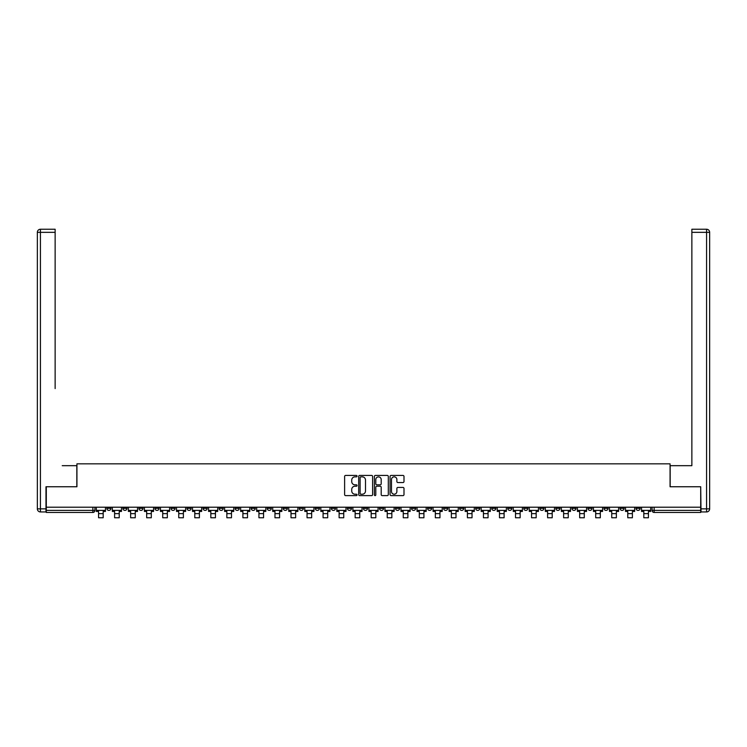 <?xml version="1.0" encoding="UTF-8"?>
<svg xmlns="http://www.w3.org/2000/svg" width="747" height="747" viewBox="0 0 747 747"><rect width="100%" height="100%" fill="white"/><g stroke="black" fill="none" stroke-linecap="round" stroke-linejoin="round"><path stroke-width="1.12" d="M357.057 476.138A0.71 0.71 0 0 0 356.347 475.437L345.628 475.437A1.008 1.008 0 0 0 344.619 476.446L344.619 494.607A1.008 1.008 0 0 0 345.628 495.616L356.347 495.616A0.71 0.71 0 0 0 357.057 494.906A0.71 0.71 0 0 0 356.347 494.206L354.956 494.206A3.231 3.231 0 0 1 351.734 490.975L351.734 489.462A3.231 3.231 0 0 1 354.956 486.232L356.347 486.232A0.71 0.71 0 0 0 357.057 485.522A0.71 0.71 0 0 0 356.347 484.822L354.956 484.822A3.231 3.231 0 0 1 351.734 481.591L351.734 480.078A3.231 3.231 0 0 1 354.956 476.847L356.347 476.847A0.71 0.71 0 0 0 357.057 476.138M636.042 507.213L636.042 508.343L640.16 508.343A2.054 2.054 0 0 1 638.106 510.397A2.054 2.054 0 0 1 636.042 508.343L636.042 507.213M539.829 507.213L539.829 508.343L543.937 508.343A2.054 2.054 0 0 1 541.883 510.397A2.054 2.054 0 0 1 539.829 508.343L539.829 507.213M523.787 507.213L523.787 508.343L527.905 508.343A2.054 2.054 0 0 1 525.851 510.397A2.054 2.054 0 0 1 523.787 508.343L523.787 507.213M427.573 507.213L427.573 508.343L431.682 508.343A2.054 2.054 0 0 1 429.628 510.397A2.054 2.054 0 0 1 427.573 508.343L427.573 507.213M411.532 507.213L411.532 508.343L415.649 508.343A2.054 2.054 0 0 1 413.595 510.397A2.054 2.054 0 0 1 411.532 508.343L411.532 507.213M395.499 507.213L395.499 508.343L399.608 508.343A2.054 2.054 0 0 1 397.553 510.397A2.054 2.054 0 0 1 395.499 508.343L395.499 507.213M363.425 507.213L363.425 508.343L367.533 508.343A2.054 2.054 0 0 1 365.479 510.397A2.054 2.054 0 0 1 363.425 508.343L363.425 507.213M331.351 508.343L331.351 507.213L331.351 508.343A2.054 2.054 0 0 0 333.405 510.397A2.054 2.054 0 0 1 331.351 508.343L335.468 508.343A2.054 2.054 0 0 1 333.405 510.397A2.054 2.054 0 0 0 335.468 508.343L335.468 507.213L335.468 508.343M315.318 508.343L315.318 507.213L315.318 508.343A2.054 2.054 0 0 0 317.372 510.397A2.054 2.054 0 0 1 315.318 508.343L319.427 508.343A2.054 2.054 0 0 1 317.372 510.397M299.276 508.343L299.276 507.213L299.276 508.343A2.054 2.054 0 0 0 301.34 510.397A2.054 2.054 0 0 1 299.276 508.343L303.394 508.343A2.054 2.054 0 0 1 301.34 510.397A2.054 2.054 0 0 0 303.394 508.343L303.394 507.213L303.394 508.343M283.244 507.213L283.244 508.343L287.352 508.343A2.054 2.054 0 0 1 285.298 510.397A2.054 2.054 0 0 1 283.244 508.343L283.244 507.213M267.211 507.213L267.211 508.343L271.32 508.343A2.054 2.054 0 0 1 269.265 510.397A2.054 2.054 0 0 1 267.211 508.343L267.211 507.213M251.169 507.213L251.169 508.343L255.278 508.343A2.054 2.054 0 0 1 253.224 510.397A2.054 2.054 0 0 1 251.169 508.343L251.169 507.213M235.137 508.343L235.137 507.213L235.137 508.343A2.054 2.054 0 0 0 237.191 510.397A2.054 2.054 0 0 1 235.137 508.343L239.245 508.343A2.054 2.054 0 0 1 237.191 510.397M203.063 508.343L203.063 507.213L203.063 508.343A2.054 2.054 0 0 0 205.117 510.397A2.054 2.054 0 0 1 203.063 508.343L207.171 508.343A2.054 2.054 0 0 1 205.117 510.397A2.054 2.054 0 0 0 207.171 508.343L207.171 507.213L207.171 508.343M187.021 508.343L187.021 507.213L187.021 508.343A2.054 2.054 0 0 0 189.084 510.397A2.054 2.054 0 0 1 187.021 508.343L191.139 508.343A2.054 2.054 0 0 1 189.084 510.397A2.054 2.054 0 0 0 191.139 508.343L191.139 507.213L191.139 508.343M170.988 508.343L170.988 507.213L170.988 508.343A2.054 2.054 0 0 0 173.043 510.397A2.054 2.054 0 0 1 170.988 508.343L175.097 508.343A2.054 2.054 0 0 1 173.043 510.397A2.054 2.054 0 0 0 175.097 508.343L175.097 507.213L175.097 508.343M154.946 508.343L154.946 507.213L154.946 508.343A2.054 2.054 0 0 0 157.01 510.397A2.054 2.054 0 0 1 154.946 508.343L159.064 508.343A2.054 2.054 0 0 1 157.01 510.397M138.914 508.343L138.914 507.213L138.914 508.343A2.054 2.054 0 0 0 140.968 510.397A2.054 2.054 0 0 1 138.914 508.343L143.022 508.343A2.054 2.054 0 0 1 140.968 510.397A2.054 2.054 0 0 0 143.022 508.343L143.022 507.213L143.022 508.343M122.881 508.343L122.881 507.213L122.881 508.343A2.054 2.054 0 0 0 124.936 510.397A2.054 2.054 0 0 1 122.881 508.343L126.99 508.343A2.054 2.054 0 0 1 124.936 510.397A2.054 2.054 0 0 0 126.99 508.343L126.99 507.213L126.99 508.343M402.988 482.543A1.008 1.008 0 0 0 403.996 481.535L403.996 476.446A1.008 1.008 0 0 0 402.988 475.437L391.083 475.437A1.008 1.008 0 0 0 390.074 476.446L390.074 494.607A1.008 1.008 0 0 0 391.083 495.616L402.988 495.616A1.008 1.008 0 0 0 403.996 494.607L403.996 488.454A1.008 1.008 0 0 0 402.988 487.446L397.89 487.446A1.008 1.008 0 0 0 396.881 488.454L396.881 491.507A2.699 2.699 0 0 1 394.183 494.206A2.699 2.699 0 0 1 391.484 491.507L391.484 479.546A2.699 2.699 0 0 1 394.183 476.847A2.699 2.699 0 0 1 396.881 479.546L396.881 481.535A1.008 1.008 0 0 0 397.89 482.543L402.988 482.543M48.555 229.245L40.431 229.245L55.138 229.245L48.555 229.245L55.138 229.245L55.138 232.336L40.431 232.336L40.431 508.856L45.987 508.856L45.987 486.755L76.932 486.755L76.932 463.831L670.068 463.831L670.068 486.755L700.705 486.755L700.705 507.213L46.295 507.213L46.295 510.397L94.916 510.397L94.916 507.213M46.295 486.755L46.295 507.213M372.613 476.446A1.008 1.008 0 0 0 371.604 475.437L359.699 475.437A1.008 1.008 0 0 0 358.691 476.446L358.691 494.607A1.008 1.008 0 0 0 359.699 495.616L371.604 495.616A1.008 1.008 0 0 0 372.613 494.607L372.613 476.446M375.396 475.437L387.301 475.437A1.008 1.008 0 0 1 388.309 476.446L388.309 494.607A1.008 1.008 0 0 1 387.301 495.616L382.203 495.616A1.008 1.008 0 0 1 381.194 494.607L381.194 487.24A1.008 1.008 0 0 0 380.186 486.232L376.805 486.232A1.008 1.008 0 0 0 375.797 487.24L375.797 494.906A0.71 0.71 0 0 1 375.087 495.616A0.71 0.71 0 0 1 374.387 494.906L374.387 476.446A1.008 1.008 0 0 1 375.396 475.437M652.084 507.213L652.084 510.397L700.705 510.397L700.705 512.461L654.139 512.461A2.054 2.054 0 0 1 652.084 510.397A2.054 2.054 0 0 0 654.139 512.461L654.139 507.213M700.705 507.213L700.705 510.397M94.916 510.397A2.054 2.054 0 0 1 92.861 512.461L46.295 512.461L46.295 510.397M640.16 507.213L640.16 508.343A2.054 2.054 0 0 1 638.106 510.397M624.118 507.213L624.118 508.343A2.054 2.054 0 0 1 622.064 510.397A2.054 2.054 0 0 1 620.01 508.343L624.118 508.343M620.01 507.213L620.01 508.343M608.086 507.213L608.086 508.343A2.054 2.054 0 0 1 606.032 510.397A2.054 2.054 0 0 1 603.978 508.343L608.086 508.343M603.978 507.213L603.978 508.343M592.054 507.213L592.054 508.343A2.054 2.054 0 0 1 589.99 510.397A2.054 2.054 0 0 1 587.936 508.343A2.054 2.054 0 0 0 589.99 510.397M587.936 507.213L587.936 508.343L592.054 508.343M576.012 507.213L576.012 508.343A2.054 2.054 0 0 1 573.957 510.397A2.054 2.054 0 0 1 571.903 508.343L576.012 508.343M571.903 507.213L571.903 508.343M559.979 507.213L559.979 508.343A2.054 2.054 0 0 1 557.916 510.397A2.054 2.054 0 0 1 555.861 508.343L559.979 508.343M555.861 507.213L555.861 508.343M543.937 507.213L543.937 508.343M527.905 507.213L527.905 508.343L527.905 507.213M511.863 507.213L511.863 508.343A2.054 2.054 0 0 1 509.809 510.397A2.054 2.054 0 0 1 507.755 508.343L511.863 508.343M507.755 507.213L507.755 508.343M495.831 507.213L495.831 508.343A2.054 2.054 0 0 1 493.776 510.397A2.054 2.054 0 0 1 491.722 508.343L495.831 508.343M491.722 507.213L491.722 508.343M479.789 507.213L479.789 508.343A2.054 2.054 0 0 1 477.735 510.397A2.054 2.054 0 0 1 475.68 508.343L479.789 508.343M475.68 507.213L475.68 508.343M463.756 507.213L463.756 508.343A2.054 2.054 0 0 1 461.702 510.397A2.054 2.054 0 0 1 459.648 508.343L463.756 508.343M459.648 507.213L459.648 508.343M447.724 507.213L447.724 508.343A2.054 2.054 0 0 1 445.66 510.397A2.054 2.054 0 0 1 443.606 508.343L447.724 508.343M443.606 507.213L443.606 508.343M431.682 507.213L431.682 508.343A2.054 2.054 0 0 1 429.628 510.397M415.649 507.213L415.649 508.343M399.608 508.343L399.608 507.213L399.608 508.343A2.054 2.054 0 0 1 397.553 510.397M383.575 507.213L383.575 508.343A2.054 2.054 0 0 1 381.521 510.397A2.054 2.054 0 0 1 379.467 508.343A2.054 2.054 0 0 0 381.521 510.397A2.054 2.054 0 0 0 383.575 508.343L379.467 508.343L379.467 507.213M367.533 508.343L367.533 507.213L367.533 508.343A2.054 2.054 0 0 1 365.479 510.397M351.501 507.213L351.501 508.343A2.054 2.054 0 0 1 349.447 510.397A2.054 2.054 0 0 1 347.392 508.343A2.054 2.054 0 0 0 349.447 510.397M347.392 507.213L347.392 508.343L351.501 508.343M319.427 507.213L319.427 508.343L319.427 507.213M287.352 508.343L287.352 507.213L287.352 508.343A2.054 2.054 0 0 1 285.298 510.397M271.32 508.343L271.32 507.213L271.32 508.343A2.054 2.054 0 0 1 269.265 510.397M255.278 508.343L255.278 507.213L255.278 508.343A2.054 2.054 0 0 1 253.224 510.397M239.245 507.213L239.245 508.343L239.245 507.213M223.213 508.343L223.213 507.213L223.213 508.343A2.054 2.054 0 0 1 221.149 510.397A2.054 2.054 0 0 1 219.095 508.343L223.213 508.343A2.054 2.054 0 0 1 221.149 510.397M219.095 507.213L219.095 508.343M159.064 507.213L159.064 508.343L159.064 507.213M110.958 507.213L110.958 508.343A2.054 2.054 0 0 1 108.894 510.397A2.054 2.054 0 0 1 106.84 508.343A2.054 2.054 0 0 0 108.894 510.397A2.054 2.054 0 0 0 110.958 508.343L110.958 507.213M106.84 507.213L106.84 508.343L110.958 508.343M360.81 476.847A0.71 0.71 0 0 0 360.101 477.557L360.101 493.496A0.71 0.71 0 0 0 360.81 494.206L362.276 494.206A3.231 3.231 0 0 0 365.507 490.975L365.507 480.078A3.231 3.231 0 0 0 362.276 476.847L360.81 476.847M381.194 479.593A2.699 2.699 0 0 0 378.496 476.894A2.699 2.699 0 0 0 375.797 479.593L375.797 483.813A1.008 1.008 0 0 0 376.805 484.822L380.186 484.822A1.008 1.008 0 0 0 381.194 483.813L381.194 479.593M96.307 510.397L105.458 510.397L105.458 511.434L103.189 511.434L103.189 517.755L98.567 517.755L98.567 511.434L96.307 511.434L96.307 507.213M105.458 510.397L105.458 507.213M76.829 486.755L76.829 465.68L62.225 465.68M55.138 232.336L55.138 388.589M45.987 508.856L45.987 511.947L40.431 511.947A3.081 3.081 0 0 1 37.35 508.856L37.35 232.336A3.081 3.081 0 0 1 40.431 229.245A3.081 3.081 0 0 0 37.35 232.336A3.081 3.081 0 0 1 40.431 229.245A3.081 3.081 0 0 0 37.35 232.336L40.431 232.336L40.431 229.245M684.775 465.68L691.862 465.68L691.862 229.245L706.569 229.245L691.862 229.245M670.171 486.755L670.171 465.68L691.862 465.68L691.862 388.589M701.013 508.856L706.569 508.856L706.569 232.336L709.65 232.336A3.081 3.081 0 0 0 706.569 229.245A3.081 3.081 0 0 1 709.65 232.336L709.65 508.856A3.081 3.081 0 0 1 706.569 511.947L701.013 511.947L700.705 486.755M112.339 510.397L121.49 510.397L121.49 511.434L119.231 511.434L119.231 517.755L114.599 517.755L114.599 511.434L112.339 511.434L112.339 507.213M121.49 510.397L121.49 507.213M128.381 510.397L137.523 510.397L137.523 511.434L135.263 511.434L135.263 517.755L130.641 517.755L130.641 511.434L128.381 511.434L128.381 507.213M137.523 510.397L137.523 507.213M144.414 510.397L153.565 510.397L153.565 511.434L151.305 511.434L151.305 517.755L146.673 517.755L146.673 511.434L144.414 511.434L144.414 507.213M153.565 510.397L153.565 507.213M160.446 510.397L169.597 510.397L169.597 511.434L167.337 511.434L167.337 517.755L162.715 517.755L162.715 511.434L160.446 511.434L160.446 507.213M169.597 510.397L169.597 507.213M176.488 510.397L185.639 510.397L185.639 511.434L183.379 511.434L183.379 517.755L178.748 517.755L178.748 511.434L176.488 511.434L176.488 507.213M185.639 510.397L185.639 507.213M192.521 510.397L201.671 510.397L201.671 511.434L199.412 511.434L199.412 517.755L194.79 517.755L194.79 511.434L192.521 511.434L192.521 507.213M201.671 510.397L201.671 507.213M208.562 510.397L217.713 510.397L217.713 511.434L215.444 511.434L215.444 517.755L210.822 517.755L210.822 511.434L208.562 511.434L208.562 507.213M217.713 510.397L217.713 507.213M224.595 510.397L233.746 510.397L233.746 511.434L231.486 511.434L231.486 517.755L226.855 517.755L226.855 511.434L224.595 511.434L224.595 507.213M233.746 510.397L233.746 507.213M240.637 510.397L249.778 510.397L249.778 511.434L247.518 511.434L247.518 517.755L242.896 517.755L242.896 511.434L240.637 511.434L240.637 507.213M249.778 510.397L249.778 507.213M256.669 510.397L265.82 510.397L265.82 511.434L263.56 511.434L263.56 517.755L258.929 517.755L258.929 511.434L256.669 511.434L256.669 507.213M265.82 510.397L265.82 507.213M272.711 510.397L281.852 510.397L281.852 511.434L279.593 511.434L279.593 517.755L274.971 517.755L274.971 511.434L272.711 511.434L272.711 507.213M281.852 510.397L281.852 507.213M288.744 510.397L297.894 510.397L297.894 511.434L295.635 511.434L295.635 517.755L291.003 517.755L291.003 511.434L288.744 511.434L288.744 507.213M297.894 510.397L297.894 507.213M304.776 510.397L313.927 510.397L313.927 511.434L311.667 511.434L311.667 517.755L307.045 517.755L307.045 511.434L304.776 511.434L304.776 507.213M313.927 510.397L313.927 507.213M320.818 510.397L329.969 510.397L329.969 511.434L327.7 511.434L327.7 517.755L323.077 517.755L323.077 511.434L320.818 511.434L320.818 507.213M329.969 510.397L329.969 507.213M336.85 510.397L346.001 510.397L346.001 511.434L343.741 511.434L343.741 517.755L339.11 517.755L339.11 511.434L336.85 511.434L336.85 507.213M346.001 510.397L346.001 507.213M352.892 510.397L362.034 510.397L362.034 511.434L359.774 511.434L359.774 517.755L355.152 517.755L355.152 511.434L352.892 511.434L352.892 507.213M362.034 510.397L362.034 507.213M368.925 510.397L378.075 510.397L378.075 511.434L375.816 511.434L375.816 517.755L371.184 517.755L371.184 511.434L368.925 511.434L368.925 507.213M378.075 510.397L378.075 507.213M384.966 510.397L394.108 510.397L394.108 511.434L391.848 511.434L391.848 517.755L387.226 517.755L387.226 511.434L384.966 511.434L384.966 507.213M394.108 510.397L394.108 507.213M400.999 510.397L410.15 510.397L410.15 511.434L407.89 511.434L407.89 517.755L403.259 517.755L403.259 511.434L400.999 511.434L400.999 507.213M410.15 510.397L410.15 507.213M417.031 510.397L426.182 510.397L426.182 511.434L423.923 511.434L423.923 517.755L419.3 517.755L419.3 511.434L417.031 511.434L417.031 507.213M426.182 510.397L426.182 507.213M433.073 510.397L442.224 510.397L442.224 511.434L439.955 511.434L439.955 517.755L435.333 517.755L435.333 511.434L433.073 511.434L433.073 507.213M442.224 510.397L442.224 507.213M449.106 510.397L458.256 510.397L458.256 511.434L455.997 511.434L455.997 517.755L451.365 517.755L451.365 511.434L449.106 511.434L449.106 507.213M458.256 510.397L458.256 507.213M465.148 510.397L474.289 510.397L474.289 511.434L472.029 511.434L472.029 517.755L467.407 517.755L467.407 511.434L465.148 511.434L465.148 507.213M474.289 510.397L474.289 507.213M481.18 510.397L490.331 510.397L490.331 511.434L488.071 511.434L488.071 517.755L483.44 517.755L483.44 511.434L481.18 511.434L481.18 507.213M490.331 510.397L490.331 507.213M497.222 510.397L506.363 510.397L506.363 511.434L504.104 511.434L504.104 517.755L499.482 517.755L499.482 511.434L497.222 511.434L497.222 507.213M506.363 510.397L506.363 507.213M513.254 510.397L522.405 510.397L522.405 511.434L520.145 511.434L520.145 517.755L515.514 517.755L515.514 511.434L513.254 511.434L513.254 507.213M522.405 510.397L522.405 507.213M529.287 510.397L538.438 510.397L538.438 511.434L536.178 511.434L536.178 517.755L531.556 517.755L531.556 511.434L529.287 511.434L529.287 507.213M538.438 510.397L538.438 507.213M545.329 510.397L554.479 510.397L554.479 511.434L552.21 511.434L552.21 517.755L547.588 517.755L547.588 511.434L545.329 511.434L545.329 507.213M554.479 510.397L554.479 507.213M561.361 510.397L570.512 510.397L570.512 511.434L568.252 511.434L568.252 517.755L563.621 517.755L563.621 511.434L561.361 511.434L561.361 507.213M570.512 510.397L570.512 507.213M577.403 510.397L586.554 510.397L586.554 511.434L584.285 511.434L584.285 517.755L579.663 517.755L579.663 511.434L577.403 511.434L577.403 507.213M586.554 510.397L586.554 507.213M593.435 510.397L602.586 510.397L602.586 511.434L600.327 511.434L600.327 517.755L595.695 517.755L595.695 511.434L593.435 511.434L593.435 507.213M602.586 510.397L602.586 507.213M609.477 510.397L618.619 510.397L618.619 511.434L616.359 511.434L616.359 517.755L611.737 517.755L611.737 511.434L609.477 511.434L609.477 507.213M618.619 510.397L618.619 507.213M625.51 510.397L634.661 510.397L634.661 511.434L632.401 511.434L632.401 517.755L627.769 517.755L627.769 511.434L625.51 511.434L625.51 507.213M634.661 510.397L634.661 507.213M641.542 510.397L650.693 510.397L650.693 511.434L648.433 511.434L648.433 517.755L643.811 517.755L643.811 511.434L641.542 511.434L641.542 507.213M650.693 510.397L650.693 507.213M92.861 507.213L92.861 512.461M98.567 513.637L103.189 513.637M40.431 511.947L40.431 508.856L37.35 508.856M706.569 229.245L706.569 232.336L691.862 232.336M709.65 508.856L706.569 508.856L706.569 511.947M114.599 513.637L119.231 513.637M130.641 513.637L135.263 513.637M146.673 513.637L151.305 513.637M162.715 513.637L167.337 513.637M178.748 513.637L183.379 513.637M194.79 513.637L199.412 513.637M210.822 513.637L215.444 513.637M226.855 513.637L231.486 513.637M242.896 513.637L247.518 513.637M258.929 513.637L263.56 513.637M274.971 513.637L279.593 513.637M291.003 513.637L295.635 513.637M307.045 513.637L311.667 513.637M323.077 513.637L327.7 513.637M339.11 513.637L343.741 513.637M355.152 513.637L359.774 513.637M371.184 513.637L375.816 513.637M387.226 513.637L391.848 513.637M403.259 513.637L407.89 513.637M419.3 513.637L423.923 513.637M435.333 513.637L439.955 513.637M451.365 513.637L455.997 513.637M467.407 513.637L472.029 513.637M483.44 513.637L488.071 513.637M499.482 513.637L504.104 513.637M515.514 513.637L520.145 513.637M531.556 513.637L536.178 513.637M547.588 513.637L552.21 513.637M563.621 513.637L568.252 513.637M579.663 513.637L584.285 513.637M595.695 513.637L600.327 513.637M611.737 513.637L616.359 513.637M627.769 513.637L632.401 513.637M643.811 513.637L648.433 513.637"/></g></svg>
